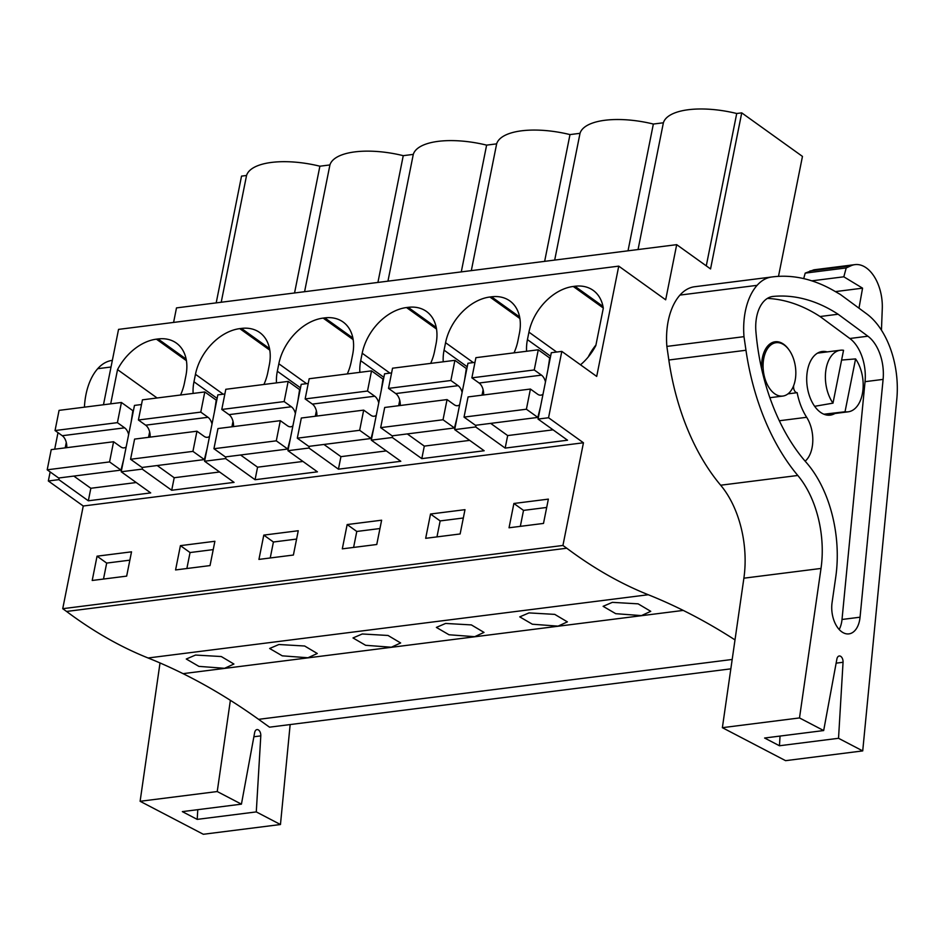 <?xml version="1.0" encoding="UTF-8"?>
<svg xmlns="http://www.w3.org/2000/svg" width="944" height="944" viewBox="0 0 944 944"><rect width="100%" height="100%" fill="white"/><g stroke="black" fill="none" stroke-linecap="round" stroke-linejoin="round"><path stroke-width="1.42" d="M734.998 639.902A993.147 596.584 -97.2 0 0 683.255 610.414A993.194 596.62 -97.2 0 0 648.28 594.744L148.078 657.98A993.194 596.62 -97.2 0 1 183.053 673.65A993.147 596.584 -97.2 0 1 258.597 719.34L269.512 727.175L730.833 668.848M148.078 657.98A668.175 401.377 -97.2 0 1 66.564 611.452L62.729 608.691L562.931 545.455L566.766 548.216L66.564 611.452M50.15 471.917L48.345 480.98L83.249 506.008L62.729 608.691M57.997 432.659L54.693 449.191M48.345 480.98L58.847 479.646L88.335 500.792L150.698 492.91L121.21 471.764L142.214 469.109L171.702 490.255L234.065 482.372L204.577 461.227L225.581 458.572L255.069 479.717L317.432 471.835L287.944 450.689L298.446 449.356L308.948 448.034L338.436 469.18L400.799 461.286L371.311 440.152L381.813 438.818L392.315 437.497L421.803 458.631L484.166 450.748L454.678 429.614L475.682 426.948L505.17 448.093L567.533 440.211L538.045 419.065L551.308 352.714L561.81 351.392L596.702 376.42L618.745 266.137L118.543 329.385L103.474 404.752M544.653 261.358L569.987 134.591L580.017 133.316A63.059 24.544 -168.7 0 1 653.354 124.042L663.384 122.779A63.059 24.544 -168.7 0 1 736.721 113.504L741.736 112.867L710.549 268.934L676.695 244.661L176.493 307.897L173.59 322.423M216.2 302.882L241.534 176.115L246.549 175.478L221.215 302.245M195.526 655.053L186.275 659.018L198.889 666.37L224.601 668.305L233.911 664.033L221.285 656.54L195.526 655.053M278.893 644.516L304.652 646.003L317.278 653.496L307.968 657.767L282.256 655.832L269.642 648.481L278.893 644.516M528.994 612.904L519.743 616.869L532.357 624.22L558.069 626.143L567.379 621.872L554.753 614.379L528.994 612.904M445.627 623.441L436.376 627.406L448.99 634.757L474.702 636.681L484.012 632.409L471.386 624.916L445.627 623.441M362.26 633.979L388.019 635.465L400.645 642.958L391.335 647.23L365.623 645.295L353.009 637.943L362.26 633.979M612.361 602.355L638.12 603.841L650.746 611.334L641.436 615.606L615.724 613.683L603.11 606.319L612.361 602.355M648.28 594.744A668.175 401.377 -97.2 0 1 566.766 548.216M83.249 506.008L583.451 442.771L562.931 545.455M126.661 576.123L131.523 551.827L97.055 556.181L92.205 580.477L126.661 576.123M263.789 535.106L298.257 530.74L293.395 555.037L258.939 559.403L263.789 535.106L273.418 542.009L270.232 557.975M180.422 545.644L214.89 541.278L210.028 565.586L175.572 569.94L180.422 545.644L190.051 552.547L186.865 568.512M460.129 533.962L425.673 538.316L430.523 514.02L464.991 509.666L460.129 533.962M347.156 524.557L381.624 520.203L376.762 544.499L342.306 548.853L347.156 524.557L356.785 531.46L353.599 547.426M513.89 503.482L509.04 527.779L543.496 523.424L548.358 499.128L513.89 503.482L523.519 510.385L520.333 526.351M538.045 419.065L548.547 417.744L583.451 442.771M58.847 479.646L59.189 477.935M65.195 447.869L66.281 442.453M121.21 471.764L134.473 405.413L141.506 404.528M204.577 461.227L217.84 394.875L224.873 393.99M287.944 450.689L301.207 384.338L308.24 383.453M371.311 440.152L384.574 373.8L391.607 372.904M454.678 429.614L467.941 363.263L474.974 362.366M110.696 403.843L117.54 369.611A45.524 31.789 -54.4 0 1 156.409 339.167L158.061 338.955A45.524 31.789 -54.4 0 1 176.363 343.085A45.524 31.789 -54.4 0 1 185.944 375.511L184.446 382.993A45.524 31.789 -54.4 0 1 180.564 395.005M347.298 373.93A45.524 31.789 -54.4 0 0 351.18 361.906L352.678 354.437A45.524 31.789 -54.4 0 0 343.097 322.01A45.524 31.789 -54.4 0 0 324.795 317.88L323.143 318.093A45.524 31.789 -54.4 0 0 278.834 363.77L277.335 371.252A45.524 31.789 -54.4 0 0 276.498 382.875M263.931 384.468A45.524 31.789 -54.4 0 0 267.813 372.455L269.311 364.974A45.524 31.789 -54.4 0 0 259.73 332.548A45.524 31.789 -54.4 0 0 241.428 328.418L239.776 328.63A45.524 31.789 -54.4 0 0 195.467 374.308L193.968 381.789A45.524 31.789 -54.4 0 0 193.131 393.424M514.032 352.855A45.524 31.789 -54.4 0 0 517.914 340.831L519.412 333.35A45.524 31.789 -54.4 0 0 509.831 300.924A45.524 31.789 -54.4 0 0 491.529 296.805L489.877 297.006A45.524 31.789 -54.4 0 0 445.568 342.696L444.069 350.165A45.524 31.789 -54.4 0 0 443.232 361.8M430.665 363.393A45.524 31.789 -54.4 0 0 434.547 351.369L436.045 343.899A45.524 31.789 -54.4 0 0 426.464 311.461A45.524 31.789 -54.4 0 0 408.162 307.343L406.51 307.543A45.524 31.789 -54.4 0 0 362.201 353.233L360.702 360.702A45.524 31.789 -54.4 0 0 359.865 372.337M580.513 364.809A45.524 31.789 -54.4 0 0 595.841 345.528L603.299 308.204A45.524 31.789 -54.4 0 0 593.198 290.386A45.524 31.789 -54.4 0 0 574.896 286.256L573.244 286.469A45.524 31.789 -54.4 0 0 528.935 332.146L527.436 339.628A45.524 31.789 -54.4 0 0 526.599 351.262M618.745 266.137L665.673 299.803L676.695 244.661M377.919 282.433L403.253 155.666A63.059 24.544 -168.7 0 0 329.916 164.94L319.886 166.203A63.059 24.544 -168.7 0 0 246.549 175.478M403.253 155.666L413.283 154.391L387.949 281.17M461.286 271.896L486.62 145.128A63.059 24.544 -168.7 0 0 413.283 154.391M486.62 145.128L496.65 143.854L471.316 270.621M569.987 134.591A63.059 24.544 -168.7 0 0 496.65 143.854M741.736 112.867L802.459 156.409L778.493 276.356M97.055 556.181L106.684 563.084L103.498 579.05M106.684 563.084L129.847 560.158M142.214 469.109L142.556 467.386M148.562 437.32L149.648 431.915M88.335 500.792L90.836 488.272L136.219 482.537M157.093 397.979L117.54 369.611M329.916 164.94L304.582 291.708M319.886 166.203L294.552 292.97M561.81 351.392L548.547 417.744M736.721 113.504L706.277 265.866M774.599 393.683A26.892 16.154 -97.2 0 1 763.094 364.632A26.892 16.154 -97.2 0 1 776.086 342.696A26.892 16.154 -97.2 0 1 784.311 345.079A26.892 16.154 -97.2 0 1 795.816 374.131A26.892 16.154 -97.2 0 1 782.824 396.067A26.892 16.154 -97.2 0 1 774.599 393.683M832.986 403.147A31.034 18.644 -97.2 0 1 825.823 370.496A31.034 18.644 -97.2 0 1 840.384 350.236A31.034 18.644 -97.2 0 1 843.547 350.283L832.986 403.147L814.66 406.309M855.583 358.909L845.022 411.773A31.034 18.644 -97.2 0 0 848.172 411.82A31.034 18.644 -97.2 0 0 862.745 391.571A31.034 18.644 -97.2 0 0 855.583 358.909L841.588 360.065M845.022 411.773L823.888 414.215M638.05 249.546L663.384 122.779M653.354 124.042L628.02 250.809M595.947 344.985A45.524 31.789 -54.4 0 0 588.218 356.997M475.682 426.948L476.024 425.237M482.03 395.17L483.116 389.754M505.17 448.093L507.671 435.573L553.054 429.839M523.519 510.385L546.682 507.459M171.702 490.255L174.203 477.735L219.586 471.988M225.581 458.572L225.923 456.849M231.929 426.782L233.015 421.378M190.051 552.547L213.214 549.609M255.069 479.717L257.57 467.186L302.953 461.451M308.948 448.034L309.29 446.311M315.296 416.245L316.382 410.841M273.418 542.009L296.581 539.071M580.017 133.316L554.683 260.084M338.436 469.18L340.937 456.648L386.32 450.913M392.315 437.497L392.657 435.774M398.663 405.708L399.749 400.303M356.785 531.46L379.948 528.534M421.803 458.631L424.304 446.111L469.687 440.376M430.523 514.02L440.152 520.923L436.966 536.888M440.152 520.923L463.315 517.996M73.833 476.083L90.836 488.272M126.177 446.913A10.561 6.348 82.8 0 1 124.042 447.857A10.561 6.348 82.8 0 1 120.808 446.925L113.587 441.745L51.236 449.627L47.2 469.805L58.634 478.006L120.997 470.112L123.711 459.244M66.764 447.668A10.561 6.348 82.8 0 0 62.269 435.715L124.632 427.833L117.41 422.652L121.434 402.486L132.868 410.687L131.11 422.239M121.434 402.486L59.071 410.369L55.047 430.547L62.269 435.715M128.644 434.57A10.561 6.348 82.8 0 0 124.632 427.833M113.587 441.745L109.563 461.923L120.997 470.112M47.2 469.805L109.563 461.923M55.047 430.547L117.41 422.652M157.2 465.534L174.203 477.735M209.544 436.376A10.561 6.348 82.8 0 1 207.409 437.32A10.561 6.348 82.8 0 1 204.175 436.388L196.954 431.207L134.603 439.09L130.567 459.268L142.001 467.457L204.364 459.575L207.078 448.707M150.131 437.131A10.561 6.348 82.8 0 0 145.636 425.178L207.999 417.295L200.777 412.115L204.801 391.949L216.235 400.138L214.477 411.702M204.801 391.949L142.438 399.831L138.414 419.997L145.636 425.178M212.011 424.033A10.561 6.348 82.8 0 0 207.999 417.295M196.954 431.207L192.93 451.374L204.364 459.575M130.567 459.268L192.93 451.374M138.414 419.997L200.777 412.115M240.567 454.996L257.57 467.186M292.911 425.827A10.561 6.348 82.8 0 1 290.776 426.782A10.561 6.348 82.8 0 1 287.542 425.838L280.321 420.67L217.97 428.552L213.934 448.719L225.368 456.92L287.731 449.037L290.445 438.169M233.498 426.582A10.561 6.348 82.8 0 0 229.003 414.64L291.366 406.758L284.144 401.578L288.168 381.4L299.602 389.601L297.844 401.153M288.168 381.4L225.805 389.294L221.781 409.46L229.003 414.64M295.378 413.496A10.561 6.348 82.8 0 0 291.366 406.758M280.321 420.67L276.297 440.836L287.731 449.037M213.934 448.719L276.297 440.836M221.781 409.46L284.144 401.578M323.934 444.459L340.937 456.648M376.278 415.289A10.561 6.348 82.8 0 1 374.143 416.245A10.561 6.348 82.8 0 1 370.909 415.301L363.688 410.121L301.337 418.015L297.301 438.181L308.735 446.382L371.098 438.5L373.812 427.62M316.865 416.044A10.561 6.348 82.8 0 0 312.37 404.103L374.733 396.22L367.511 391.04L371.535 370.862L382.969 379.063L381.211 390.615M371.535 370.862L309.172 378.745L305.148 398.923L312.37 404.103M378.745 402.958A10.561 6.348 82.8 0 0 374.733 396.22M363.688 410.121L359.664 430.299L371.098 438.5M297.301 438.181L359.664 430.299M305.148 398.923L367.511 391.04M407.301 433.921L424.304 446.111M459.645 404.752A10.561 6.348 82.8 0 1 457.51 405.708A10.561 6.348 82.8 0 1 454.276 404.764L447.055 399.583L384.704 407.466L380.668 427.644L392.102 435.845L454.465 427.962L457.179 417.083M400.232 405.507A10.561 6.348 82.8 0 0 395.737 393.565L458.1 385.671L450.878 380.503L454.902 360.325L466.336 368.526L464.578 380.078M454.902 360.325L392.539 368.207L388.515 388.385L395.737 393.565M462.112 392.409A10.561 6.348 82.8 0 0 458.1 385.671M447.055 399.583L443.031 419.761L454.465 427.962M380.668 427.644L443.031 419.761M388.515 388.385L450.878 380.503M490.668 423.384L507.671 435.573M543.012 394.214A10.561 6.348 82.8 0 1 540.877 395.158A10.561 6.348 82.8 0 1 537.643 394.226L530.422 389.046L468.071 396.928L464.035 417.106L475.469 425.307L537.832 417.413L540.546 406.545M483.599 394.97A10.561 6.348 82.8 0 0 479.104 383.016L541.467 375.134L534.245 369.954L538.269 349.787L549.703 357.988L547.945 369.541M538.269 349.787L475.906 357.67L471.882 377.848L479.104 383.016M545.479 381.872A10.561 6.348 82.8 0 0 541.467 375.134M530.422 389.046L526.398 409.224L537.832 417.413M464.035 417.106L526.398 409.224M471.882 377.848L534.245 369.954M290.15 724.567L280.462 824.525L256.284 811.911L260.792 735.883A5.168 3.103 82.8 0 0 257.004 729.594A5.168 3.103 82.8 0 0 254.632 732.674L241.428 804.158L217.238 791.544L230.371 700.318M197.78 809.669L197.202 819.38L182.345 811.628L241.428 804.158M256.284 811.911L197.202 819.38M280.462 824.525L203.326 834.272L140.113 801.291L217.238 791.544M140.113 801.291L160.02 662.948M112.253 360.372L112.348 360.36A237.935 142.933 82.8 0 0 112.253 360.372A55.861 33.559 82.8 0 0 97.716 368.691A60.959 36.615 82.8 0 0 84.417 407.159M835.405 291.602L862.568 288.168L843.818 276.804L846.213 267.931L805.197 273.123L813.94 269.807L854.969 264.627A37.241 22.373 82.8 0 0 850.969 265.771L809.94 270.963M803.71 278.598L805.197 273.123M843.818 276.804L811.828 280.84M862.568 288.168L858.981 308.192M846.213 267.931L850.969 265.771M881.448 330.188L882.274 308.688A37.241 22.373 82.8 0 0 854.969 264.627M799.497 717.936L722.372 727.682L785.585 760.663L862.722 750.905L896.8 399.194A72.417 43.507 82.8 0 0 866.769 313.927L840.384 294.481L833.835 290.705A237.935 142.933 82.8 0 0 772.393 276.911A237.935 142.933 82.8 0 0 771.637 277.005A55.861 33.559 82.8 0 0 757.1 285.336A60.959 36.615 82.8 0 0 743.99 336.666L745.972 350.259A186.216 111.864 82.8 0 0 797.798 475.469A82.765 49.713 82.8 0 1 821.009 568.441L799.497 717.936L823.675 730.55L836.891 659.054A5.168 3.103 82.8 0 1 839.263 655.986A5.168 3.103 82.8 0 1 843.051 662.275L838.532 738.291L779.461 745.76L764.605 738.019L823.675 730.55M862.722 750.905L838.532 738.291M883.1 379.394A36.674 22.031 82.8 0 0 867.89 336.206L838.107 314.234A237.935 142.933 82.8 0 0 773.148 296.428A35.27 21.193 82.8 0 0 772.77 296.463A35.27 21.193 82.8 0 0 755.92 331.71A166.215 99.84 82.8 0 0 806.211 462.395A100.678 60.475 82.8 0 1 835.759 576.996L832.077 602.602A23.399 14.054 82.8 0 0 848.916 633.884A23.399 14.054 82.8 0 0 860.055 617.199L883.1 379.394L865.046 381.671L842.013 619.476L860.055 617.199M780.039 736.06L779.461 745.76M722.372 727.682L743.884 578.188A82.765 49.713 82.8 0 0 720.661 485.216L797.798 475.469M772.393 276.911L695.256 286.657A237.935 142.933 82.8 0 0 694.501 286.752A55.861 33.559 82.8 0 0 679.975 295.083A60.959 36.615 82.8 0 0 666.865 346.413L668.836 360.006A186.216 111.864 82.8 0 0 720.661 485.216M666.865 346.413L743.99 336.666M839.181 629.506A23.399 14.054 82.8 0 0 842.013 619.476M865.046 381.671A36.674 22.031 82.8 0 0 849.836 338.495L867.89 336.206M838.107 314.234L820.053 316.523L849.836 338.495M820.053 316.523A237.935 142.933 82.8 0 0 767.378 298.41M793.656 385.671A5.168 3.103 82.8 0 0 797.149 392.692A50.303 30.22 82.8 0 0 806.66 417.295A27.931 16.78 82.8 0 1 805.161 461.179M789.054 349.941A27.931 16.78 82.8 0 0 775.13 341.775A27.931 16.78 82.8 0 0 761.643 364.549A106.165 63.779 82.8 0 0 761.572 368.585M827.156 351.911A32.072 19.269 82.8 0 0 822.212 351.498A32.072 19.269 82.8 0 0 806.719 377.647A32.072 19.269 82.8 0 0 820.442 412.28A32.072 19.269 82.8 0 0 830.248 415.124A32.072 19.269 82.8 0 0 834.933 413.496M788.004 393.849L797.149 392.692M258.597 719.34L732.178 659.467M683.255 610.414L183.053 673.65M186.145 359.098L158.061 338.955M156.409 339.167L186.428 360.691M550.6 356.242L527.436 339.628M602.98 306.399L574.896 286.256M573.244 286.469L603.263 307.992M556.665 352.041L528.935 332.146M217.132 398.392L193.968 381.789M269.512 348.56L241.428 328.418M239.776 328.63L269.795 350.153M223.197 394.203L195.467 374.308M300.499 387.854L277.335 371.252M352.879 338.023L324.795 317.88M323.143 318.093L353.162 339.616M306.564 383.653L278.834 363.77M383.866 377.317L360.702 360.702M436.246 327.485L408.162 307.343M406.51 307.543L436.529 329.067M389.931 373.116L362.201 353.233M467.233 366.779L444.069 350.165M519.613 316.948L491.529 296.805M489.877 297.006L519.896 318.529M473.298 362.579L445.568 342.696M253.877 736.757L260.792 735.883M97.716 368.691L111.014 367.015M836.136 663.148L843.051 662.275M743.884 578.188L821.009 568.441M668.836 360.006L745.972 350.259M679.975 295.083L757.1 285.336M694.501 286.752L771.637 277.005M772.393 296.522L773.148 296.428M779.331 420.753L806.66 417.295M776.086 342.696L770.776 343.368M782.824 396.067L769.879 397.707M840.384 350.236L817.528 353.127M848.172 411.82L825.304 414.711"/></g></svg>
